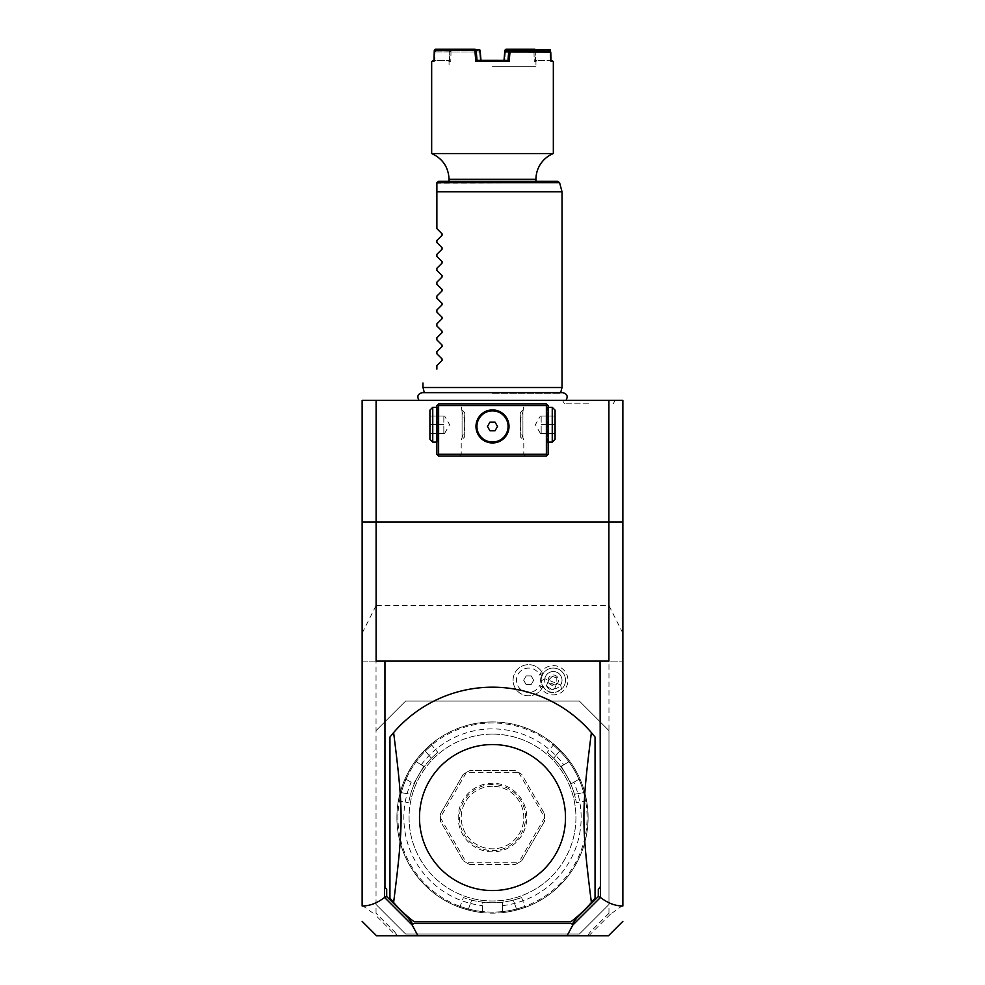 <?xml version="1.0" encoding="UTF-8"?>
<svg xmlns="http://www.w3.org/2000/svg" width="985" height="985" viewBox="0 0 985 985"><rect width="100%" height="100%" fill="white"/><g stroke="black" fill="none" stroke-linecap="round" stroke-linejoin="round"><path stroke-width="0.74" stroke-dasharray="4.92 3.69" d="M622.865 905.978L622.865 400.378L362.135 400.378L362.135 661.107L622.865 661.107L362.135 661.107L362.135 905.363L374.669 914.289L376.036 913.255L376.036 661.107M492.5 400.378L565.981 400.378L492.5 400.378M588.845 400.378L562.497 400.378L588.845 400.378M362.135 905.978L362.135 905.363M622.865 905.363L610.331 914.289L608.964 913.255L608.964 730.636L579.414 701.086L405.586 701.086L376.036 730.636L405.586 701.086L579.414 701.086L608.964 730.636L608.964 661.107M539.669 675.07A14.615 14.615 0 0 1 558.643 666.611A14.615 14.615 0 0 1 553.188 694.844A14.615 14.615 0 0 1 539.669 685.4A12.165 12.165 0 0 1 521.102 689.771A12.165 12.165 0 0 1 521.102 670.687A12.165 12.165 0 0 1 539.669 675.07L542.624 673.334A12.743 12.743 0 0 0 542.624 687.124L539.669 685.4M608.964 730.636L608.964 904.464L579.414 934.014L405.586 934.014L376.036 904.464L376.036 730.636M376.036 904.464L405.586 934.014L579.414 934.014L608.964 904.464M492.5 734.12A83.43 83.43 0 0 0 409.07 817.55A83.43 83.43 0 0 0 492.5 900.979A83.43 83.43 0 0 0 575.929 817.55A83.43 83.43 0 0 0 492.5 734.12A83.43 83.43 0 0 0 409.07 817.55A83.43 83.43 0 0 0 492.5 900.979A83.43 83.43 0 0 0 575.929 817.55A83.43 83.43 0 0 0 492.5 734.12M492.5 912.11A94.56 94.56 0 0 1 397.94 817.55A94.56 94.56 0 0 1 492.5 722.99A94.56 94.56 0 0 1 587.06 817.55A94.56 94.56 0 0 1 492.5 912.11M405.992 779.381L404.663 779.824L405.992 779.381A94.56 94.56 0 0 0 401.277 792.642L410.573 794.279A85.178 85.178 0 0 1 431.381 758.228A85.178 85.178 0 0 0 410.573 794.279C407.962 805.201 407.962 805.201 410.573 794.279C407.962 805.201 407.962 805.201 410.573 794.279L401.277 792.642C398.728 803.563 398.728 803.563 401.277 792.642C398.728 803.563 398.728 803.563 401.277 792.642L400.279 792.371C397.46 804.77 397.46 804.77 400.279 792.371C397.46 804.77 397.46 804.77 400.279 792.371L401.277 792.642A94.56 94.56 0 0 1 425.323 751.001C433.511 743.343 433.511 743.343 425.323 751.001C433.511 743.343 433.511 743.343 425.323 751.001L424.572 750.274C433.917 741.631 433.917 741.631 424.572 750.274C433.917 741.631 433.917 741.631 424.572 750.274L425.323 751.001A94.56 94.56 0 0 0 416.187 761.713L423.784 766.231L413.7 783.691L423.784 766.231L416.224 761.873L415.904 760.334A95.607 95.607 0 0 1 424.572 750.274A95.607 95.607 0 0 0 400.279 792.371A95.607 95.607 0 0 1 404.663 779.824A95.607 95.607 0 0 0 481.259 912.492L482.416 911.457L481.259 912.492A95.607 95.607 0 0 1 468.195 910.017A95.607 95.607 0 0 0 492.5 913.157A95.607 95.607 0 0 1 396.893 817.55A95.607 95.607 0 0 1 569.096 760.334L568.776 761.873L569.096 760.334A95.607 95.607 0 0 0 560.428 750.274C551.083 741.631 551.083 741.631 560.428 750.274C551.083 741.631 551.083 741.631 560.428 750.274L559.677 751.001C551.489 743.343 551.489 743.343 559.677 751.001C551.489 743.343 551.489 743.343 559.677 751.001A94.56 94.56 0 0 1 568.813 761.713M482.305 911.556A94.56 94.56 0 0 1 468.466 909.007L468.195 910.017C456.043 906.249 456.043 906.249 468.195 910.017C456.043 906.249 456.043 906.249 468.195 910.017L468.466 909.007C457.729 905.744 457.729 905.744 468.466 909.007C457.729 905.744 457.729 905.744 468.466 909.007L471.692 900.142C460.931 896.929 460.931 896.929 471.692 900.142C460.931 896.929 460.931 896.929 471.692 900.142A85.178 85.178 0 0 0 492.5 902.728L502.584 902.728L502.584 911.457L503.741 912.492L502.584 911.457L502.584 902.728L482.416 902.728L482.416 911.457L482.416 905.621A88.65 88.65 0 0 1 411.188 782.238L406.14 779.332L411.188 782.238M416.187 761.713L415.904 760.334A95.607 95.607 0 0 1 588.107 817.55A95.607 95.607 0 0 1 492.5 913.157A95.607 95.607 0 0 0 516.805 910.017L516.534 909.007A94.56 94.56 0 0 1 468.466 909.007L471.692 900.142A85.178 85.178 0 0 0 513.308 900.142A85.178 85.178 0 0 1 492.5 902.728L482.416 902.728L482.416 905.621M502.584 905.621A88.65 88.65 0 0 0 573.812 782.238L578.86 779.332L580.337 779.824A95.607 95.607 0 0 1 503.741 912.492A95.607 95.607 0 0 0 516.805 910.017C528.957 906.249 528.957 906.249 516.805 910.017C528.957 906.249 528.957 906.249 516.805 910.017L516.534 909.007A94.56 94.56 0 0 1 502.695 911.556M580.337 779.824A95.607 95.607 0 0 1 584.721 792.371C587.54 804.77 587.54 804.77 584.721 792.371C587.54 804.77 587.54 804.77 584.721 792.371A95.607 95.607 0 0 0 560.428 750.274L559.677 751.001A94.56 94.56 0 0 1 583.723 792.642C586.272 803.563 586.272 803.563 583.723 792.642C586.272 803.563 586.272 803.563 583.723 792.642L574.427 794.279C577.038 805.201 577.038 805.201 574.427 794.279C577.038 805.201 577.038 805.201 574.427 794.279A85.178 85.178 0 0 0 566.264 774.961L561.216 766.231L568.776 761.873L561.216 766.231L571.3 783.691L578.86 779.332L580.337 779.824M579.008 779.381A94.56 94.56 0 0 1 583.723 792.642L574.427 794.279A85.178 85.178 0 0 0 553.619 758.228C545.468 750.521 545.468 750.521 553.619 758.228C545.468 750.521 545.468 750.521 553.619 758.228A85.178 85.178 0 0 1 566.264 774.961L571.3 783.691L573.812 782.238M584.721 792.371L583.723 792.642L584.721 792.371M421.26 764.779A88.65 88.65 0 0 1 563.74 764.779M518.516 862.749A52.143 52.143 0 0 0 518.627 862.675L521.779 860.705A52.143 52.143 0 0 1 515.229 864.485L518.516 862.749L466.484 862.749L469.771 864.485A52.143 52.143 0 0 1 463.221 860.705L466.373 862.675L440.357 817.612A52.143 52.143 0 0 1 440.357 817.488L466.373 772.425A52.143 52.143 0 0 1 466.484 772.351L518.516 772.351L515.229 770.615L469.771 770.615L515.229 770.615A52.143 52.143 0 0 1 521.779 774.395L544.508 813.77L521.779 774.395L518.627 772.425A52.143 52.143 0 0 0 518.516 772.351M440.357 817.612L440.492 821.33L463.221 860.705L440.492 821.33A52.143 52.143 0 0 1 440.492 813.77L463.221 774.395L440.492 813.77L440.357 817.488M466.373 772.425L463.221 774.395A52.143 52.143 0 0 1 469.771 770.615L466.484 772.351M544.508 813.77A52.143 52.143 0 0 1 544.508 821.33L521.779 860.705L544.508 821.33L544.643 817.612A52.143 52.143 0 0 0 544.643 817.488L544.508 813.77M469.771 864.485L515.229 864.485L469.771 864.485M431.381 758.228C439.532 750.521 439.532 750.521 431.381 758.228C439.532 750.521 439.532 750.521 431.381 758.228L425.323 751.001L431.381 758.228M544.643 817.612L518.627 862.675M518.627 772.425L544.643 817.488M492.5 784.528A33.022 33.022 0 0 0 459.478 817.55A33.022 33.022 0 0 0 492.5 850.572A33.022 33.022 0 0 0 525.522 817.55A33.022 33.022 0 0 0 492.5 784.528M492.5 786.264A31.286 31.286 0 0 0 461.214 817.55A31.286 31.286 0 0 0 492.5 848.836A31.286 31.286 0 0 0 523.786 817.55A31.286 31.286 0 0 0 492.5 786.264A31.286 31.286 0 0 1 523.786 817.55A31.286 31.286 0 0 1 492.5 848.836A31.286 31.286 0 0 1 461.214 817.55A31.286 31.286 0 0 1 492.5 786.264M492.5 851.853A34.303 34.303 0 0 1 458.197 817.55A34.303 34.303 0 0 1 492.5 783.247A34.303 34.303 0 0 1 526.803 817.55A34.303 34.303 0 0 1 492.5 851.853M513.308 900.142C524.069 896.929 524.069 896.929 513.308 900.142C524.069 896.929 524.069 896.929 513.308 900.142L516.534 909.007C527.27 905.744 527.27 905.744 516.534 909.007C527.27 905.744 527.27 905.744 516.534 909.007L513.308 900.142M608.964 913.255L590.274 931.945L587.503 935.75L397.497 935.75L394.726 931.945L376.036 913.255M394.726 931.945L396.512 934.396L395.761 935.381L374.669 914.289M395.761 935.381L397.497 935.75L396.512 934.396M622.865 522.05L362.135 522.05M588.981 935.75L588.488 934.396L587.503 935.75L588.981 935.75M610.331 914.289L589.239 935.381M595.051 737.063L595.051 898.037A130.365 130.365 0 0 1 570.721 921.849L414.279 921.849A130.365 130.365 0 0 1 389.949 898.037L389.949 737.063A130.365 130.365 0 0 1 591.382 732.594M590.274 931.945L588.488 934.396M608.89 661.107L376.11 661.107M546.38 403.85L438.62 403.85L436.872 405.586L436.872 454.257L438.62 455.993L546.38 455.993L548.128 454.257L548.128 405.586L546.38 403.85M492.5 403.85L525.522 403.85L492.5 403.85M548.128 424.707C548.128 448.249 548.128 448.249 548.128 424.707C548.128 401.166 548.128 401.166 548.128 424.707M548.128 442.093L547.254 442.093L547.254 407.322L547.254 442.093L548.128 442.954L548.128 427.564M548.128 426.616L548.128 425.668M548.128 423.759L548.128 422.799M548.128 421.851L548.128 406.46L547.254 407.322L548.128 407.322M492.5 455.993L459.478 455.993L492.5 455.993M436.872 425.668L436.872 426.616M436.872 427.564L436.872 442.954L437.746 442.093L436.872 442.093M436.872 424.707C436.872 448.249 436.872 448.249 436.872 424.707C436.872 401.166 436.872 401.166 436.872 424.707M436.872 407.322L437.746 407.322L437.746 424.707L437.746 407.322L436.872 406.46L436.872 421.851M436.872 422.799L436.872 423.759M493.3 409.957L491.7 409.957M490.099 410.105L489.311 410.24M488.511 410.425L487.723 410.634M486.935 410.893L486.159 411.201M484.632 411.927L483.894 412.358M481.776 413.897L481.111 414.488M479.338 416.47L478.833 417.184M477.934 418.674L477.553 419.438M476.666 421.765L476.457 422.553M476.284 423.328L476.161 424.018M476.063 424.892L476.001 425.668M476.001 427.231L476.063 428.007M476.161 428.869L476.284 429.558M476.457 430.346L476.666 431.122M477.553 433.449L477.934 434.213M478.833 435.702L479.338 436.417M481.111 438.411L481.776 439.002M483.894 440.541L484.632 440.972M486.159 441.699L486.935 441.994M487.723 442.253L488.511 442.474M489.311 442.647L490.099 442.782M491.7 442.942L493.3 442.942M494.901 442.782L495.689 442.647M496.489 442.474L497.277 442.253M498.065 441.994L498.841 441.699M500.368 440.972L501.106 440.541M503.224 439.002L503.889 438.411M505.662 436.417L506.167 435.702M507.066 434.213L507.447 433.449M508.334 431.122L508.543 430.346M508.716 429.558L508.839 428.881M508.937 428.007L508.999 427.231M508.999 425.668L508.937 424.892M508.839 424.03L508.716 423.328M508.543 422.553L508.334 421.765M507.447 419.438L507.066 418.674M506.167 417.184L505.662 416.47M503.889 414.488L503.224 413.897M501.106 412.358L500.368 411.927M498.841 411.201L498.065 410.893M497.277 410.634L496.489 410.425M495.689 410.24L494.901 410.105M492.5 454.257L523.786 454.257L492.5 454.257M492.5 409.932C513.838 409.144 513.838 443.755 492.5 442.954C471.162 443.755 471.162 409.144 492.5 409.932A16.511 16.511 0 0 0 475.989 426.443A16.511 16.511 0 0 0 492.5 442.954A16.511 16.511 0 0 0 509.011 426.443A16.511 16.511 0 0 0 492.5 409.932M492.5 405.586L523.786 405.586L492.5 405.586M525.522 455.993L523.786 454.257L523.786 440.357L522.924 437.537C519.354 428.992 519.354 420.435 522.924 411.878C519.354 420.435 519.354 428.992 522.924 437.537L523.786 440.357L520.314 436.872L520.314 412.543L523.786 409.07L522.924 411.878L523.786 405.586L525.522 403.85M459.478 455.993L461.214 454.257L461.214 440.357L462.076 437.537C465.646 428.992 465.646 420.435 462.076 411.878C465.646 420.435 465.646 428.992 462.076 437.537L461.214 440.357L464.686 436.872L464.686 412.543L461.214 409.07L462.076 411.878L461.214 405.586L459.478 403.85M492.5 442.019A15.575 15.575 0 0 0 508.075 426.443A15.575 15.575 0 0 0 492.5 410.868A15.575 15.575 0 0 0 476.925 426.443A15.575 15.575 0 0 0 492.5 442.019M489.988 430.79L495.012 430.79L497.523 426.443L495.012 422.097L489.988 422.097L487.476 426.443L489.988 430.79M462.076 437.537L462.076 411.878L462.076 437.537M464.686 436.872L464.686 412.543M522.924 437.537L522.924 411.878L522.924 437.537M520.314 436.872L520.314 412.543M432.747 442.093L432.747 407.322M437.746 442.093L437.746 424.707L437.746 442.093M429.928 439.273L429.928 410.154M429.928 424.707L429.928 416.015L429.928 433.4L429.928 424.707L443.829 424.707L443.829 416.015L444.604 416.015L443.829 416.015L443.829 433.4L444.604 433.4L443.829 433.4L443.829 424.707L429.928 424.707M429.928 416.015L443.829 416.015L429.928 416.015M429.928 433.4L443.829 433.4L429.928 433.4M444.604 433.4L449.628 424.707L444.604 416.015M552.253 442.093L552.253 407.322M555.072 439.273L555.072 410.154M555.072 424.707L555.072 416.015L555.072 433.4L555.072 424.707L541.171 424.707L541.171 416.015L540.396 416.015L541.171 416.015L541.171 433.4L540.396 433.4L541.171 433.4L541.171 424.707L555.072 424.707M555.072 416.015L541.171 416.015L555.072 416.015M555.072 433.4L541.171 433.4L555.072 433.4M540.396 433.4L535.372 424.707L540.396 416.015M545.271 676.99A8.693 8.693 0 0 0 550.11 688.293A8.693 8.693 0 0 0 561.401 683.467A8.693 8.693 0 0 0 556.574 672.164A8.693 8.693 0 0 0 545.271 676.99A8.693 8.693 0 0 1 556.574 672.164A8.693 8.693 0 0 1 561.401 683.467A8.693 8.693 0 0 1 550.11 688.293A8.693 8.693 0 0 1 545.271 676.99L541.504 675.488M542.6 687.173A15.575 15.575 0 0 1 518.886 692.356A15.575 15.575 0 0 1 518.886 668.101A15.575 15.575 0 0 1 542.6 673.284A15.575 15.575 0 0 0 518.91 668.089A15.575 15.575 0 0 0 518.91 692.369A15.575 15.575 0 0 0 542.624 687.124M531.161 684.575L526.15 684.575L523.638 680.229L526.15 675.882L531.161 675.882L533.673 680.229L531.161 684.575L526.15 684.575L523.638 680.229L526.15 675.882L531.161 675.882L533.673 680.229L531.161 684.575M560.6 685.006L561.598 689.155A12.165 12.165 0 0 0 564.639 684.76A12.165 12.165 0 0 1 548.817 691.519A12.165 12.165 0 0 1 542.045 675.698A12.165 12.165 0 0 0 541.196 680.98L544.791 678.677A8.693 8.693 0 0 1 556.574 672.164A8.693 8.693 0 0 1 560.6 685.006L544.791 678.677M564.639 684.76A12.165 12.165 0 0 0 557.867 668.938A12.165 12.165 0 0 0 542.045 675.698A12.165 12.165 0 0 1 557.867 668.938A12.165 12.165 0 0 1 564.639 684.76M561.598 689.155C551.181 695.472 544.373 692.75 541.196 680.98M549.716 689.254A4.346 3.078 -158.2 0 1 546.835 684.784A4.346 3.078 -158.2 0 1 552.006 683.553A4.346 3.078 -158.2 0 1 554.9 688.022A4.346 3.078 -158.2 0 1 549.716 689.254M555.922 684.76L551.403 685.067L548.337 681.718A5.221 5.221 0 0 1 548.497 678.296A5.221 5.221 0 0 0 551.403 685.067A5.221 5.221 0 0 0 558.175 682.174A5.221 5.221 0 0 0 555.281 675.39A5.221 5.221 0 0 0 548.497 678.296A5.221 5.221 0 0 1 555.281 675.39A5.221 5.221 0 0 1 555.922 684.76L556.808 683.245L556.808 678.099A4.346 3.078 21.8 0 0 554.752 676.707A4.346 3.078 -158.2 0 0 552.302 676.289L548.744 680.019L548.337 681.718M552.302 676.289L556.808 678.099M622.865 633.207L608.89 605.479L376.11 605.479L376.11 400.378M362.135 633.207L376.11 605.479M608.89 605.479L608.89 400.378M492.5 393.224L560.502 393.224L492.5 393.224M562.029 387.511L422.971 387.511M562.029 191.779L436.872 191.779L436.872 228.631M557.904 181.351L438.62 181.351L436.872 183.099L559.578 182.644M535.951 181.351L449.049 181.351L535.951 181.351M431.664 153.549L553.336 153.549M431.664 61.415L433.991 61.415L434.742 60.368L449.517 60.38L449.702 51.934L434.274 51.959L475.016 52.033L475.817 61.415L509.183 61.415L510.131 50.297L550.726 50.297M553.336 61.415L551.009 61.415L550.258 60.38L549.999 50.284M434.225 52.033L433.991 61.415L434.742 60.368L434.656 49.755M475.817 61.415L477.023 60.368L476.321 51.971L480.274 51.934L451.007 52.033L449.739 51.971L449.603 50.986L435.358 50.986L434.274 51.959M510.131 50.297L508.826 50.284L507.977 60.368L477.023 60.38L507.977 60.368L509.183 61.415M508.826 50.284L504.862 50.284M509.516 49.755L505.958 49.25M549.704 49.25L509.91 49.25M535.212 50.284L535.471 60.393L535.298 51.934L550.012 51.934L550.258 60.368L552.289 60.38M550.036 51.971L550.726 51.959M550.012 51.934L549.642 50.986M533.944 50.297L534.227 61.415L535.483 60.38L550.258 60.368L535.483 60.38L534.227 61.415L535.951 61.415L534.227 61.415L533.993 52.033L535.261 51.971L535.397 50.986L549.347 50.986M505.834 50.986L535.397 50.986M534.855 50.986L534.067 51.971M506.13 50.986L505.416 52.033L533.993 52.033M504.714 51.971L505.379 51.971M479.042 49.25L435.296 49.25M479.757 49.792L451.056 50.297L450.083 49.25M450.428 49.792L435.001 50.284M449.788 50.284L449.529 60.393L434.016 60.38M432.71 60.38L434.742 60.38L434.964 51.971M451.056 50.297L450.773 61.415L448.003 60.38L450.773 61.415L449.049 61.415L450.773 61.415L451.007 52.033M434.988 51.934L435.653 50.986M435.358 50.986L449.603 50.986M450.145 50.986L450.933 51.971M478.87 50.986L479.621 51.971M480.274 51.934L479.166 50.986M475.016 52.033L476.321 51.971L475.423 50.986M480.286 51.971L480.988 60.393L478.735 60.38M475.09 51.959L474.893 50.986M505.416 52.033L504.64 61.415L504.283 57.228M506.265 60.38L504.012 60.38L504.64 61.415L492.5 61.415L504.64 61.415L505.551 50.297M492.5 66.291L535.951 66.291L492.5 66.291M479.584 52.033L480.36 61.415L492.5 61.415L480.36 61.415L479.449 50.297M504.012 60.38L480.988 60.38L480.36 61.415L480.988 60.38M436.872 369.079L436.872 365.607M442.056 360.436L442.056 358.959M436.872 353.787L436.872 351.707M442.056 346.535L442.056 345.058M436.872 339.874L436.872 337.806M442.056 332.622L442.056 331.145M436.872 325.973L436.872 323.893M442.056 318.721L442.056 317.244M436.872 312.073L436.872 309.992M442.056 304.808L442.056 303.343M436.872 298.159L436.872 296.079M442.056 290.907L442.056 289.43M436.872 284.259L436.872 282.178M442.056 277.007L442.056 275.529M436.872 270.346L436.872 268.277M442.056 263.094L442.056 261.616M436.872 256.445L436.872 254.364M442.056 249.193L442.056 247.715M436.872 242.532L436.872 240.463M442.056 235.28L442.056 233.814M588.845 403.85L564.504 403.85L588.845 403.85M553.619 758.228L559.677 751.001L553.619 758.228M449.049 179.332L535.951 179.332M458.813 907.025L460.155 906.397L463.369 897.581M586.826 801.987L585.619 801.125L576.385 802.763M553.139 743.638L553.274 745.116L547.254 752.306M431.861 743.638L431.725 745.116L437.746 752.306M398.174 801.987L399.381 801.125L408.615 802.763M521.631 897.581L524.845 906.397L526.187 907.025M548.744 680.019L546.835 684.784M556.808 683.245L554.9 688.022M424.35 392.658L560.65 392.658M536.997 60.38L535.951 61.415L535.951 66.291M448.003 60.38L449.049 61.415L449.049 66.291M564.504 403.85L562.497 400.378M613.175 403.85L615.182 400.378"/><path stroke-width="1.48" d="M362.135 522.05L376.11 522.05L376.11 661.107L384.95 661.107L384.95 887.079L386.699 889.393L386.699 896.559L384.507 897.47C377.12 903.183 369.658 906.015 362.135 905.978L362.135 400.378L622.865 400.378L622.865 905.978C615.342 906.015 607.88 903.183 600.493 897.47L600.05 661.107L608.89 661.107L608.89 522.05L622.865 522.05M600.493 897.47L572.777 925.124L567.064 935.75L376.516 935.75L362.135 921.369M417.935 935.75L412.223 925.124L384.679 897.581M386.699 889.393L384.507 887.079L384.507 897.47M376.11 400.378L376.11 522.05L608.89 522.05L608.89 400.378M567.064 935.75L608.484 935.75L622.865 921.369M386.699 896.559L408.443 918.303L412.407 923.585L572.593 923.585L576.557 918.303L598.301 896.559L598.301 889.393L600.493 887.079M598.301 896.559L600.321 897.581M598.301 889.393L600.05 887.079M384.95 661.107L600.05 661.107M595.051 737.063A130.365 130.365 0 0 0 393.618 732.594L389.949 737.063L389.949 898.037L393.618 902.506A130.365 130.365 0 0 0 414.279 921.849L570.721 921.849A130.365 130.365 0 0 0 591.382 902.506C581.433 823.312 581.433 811.788 591.382 732.594L595.051 737.063L595.051 898.037L591.382 902.506M408.443 918.303L412.85 924.484L412.223 925.124M412.85 924.484L412.407 923.585M572.777 925.124L572.593 923.585M576.557 918.303L572.15 924.484M492.5 744.549A73.001 73.001 0 0 1 565.501 817.55A73.001 73.001 0 0 1 492.5 890.551A73.001 73.001 0 0 1 419.499 817.55A73.001 73.001 0 0 1 492.5 744.549M393.618 732.594C403.567 811.788 403.567 823.312 393.618 902.506M547.254 404.724L546.38 403.85L438.62 403.85L436.872 405.586L436.872 454.257L438.62 455.993L546.38 455.993L548.128 454.257L548.128 405.586L547.254 404.724L546.38 405.586L438.62 405.586L437.746 404.724M548.128 427.564L548.128 426.616M548.128 425.668L548.128 423.759M548.128 422.799L548.128 421.851M436.872 423.759L436.872 425.668M436.872 426.616L436.872 427.564M436.872 421.851L436.872 422.799M438.62 405.586L438.62 454.257L546.38 454.257L546.38 405.586M546.38 454.257L547.254 455.132M492.5 442.954A16.511 16.511 0 0 1 475.989 426.443A16.511 16.511 0 0 1 492.5 409.932A16.511 16.511 0 0 1 509.011 426.443A16.511 16.511 0 0 1 492.5 442.954M438.62 454.257L437.746 455.132M490.899 410.006L490.099 410.105M489.311 410.24L488.511 410.425M487.723 410.634L486.935 410.893M486.159 411.201L484.632 411.927M483.167 412.826L481.776 413.897M481.111 414.488L479.338 416.47M478.833 417.184L477.934 418.674M477.553 419.438L476.999 420.767M476.912 420.989L476.666 421.765M476.457 422.553L476.284 423.328M476.161 424.018L476.063 424.892M476.001 425.668L476.001 427.231M476.063 428.007L476.161 428.869M476.284 429.558L476.457 430.346M476.666 431.122L476.912 431.91M476.999 432.132L477.553 433.449M477.934 434.213L478.833 435.702M479.338 436.417L481.111 438.411M481.776 439.002L483.167 440.073M484.632 440.972L486.159 441.699M486.935 441.994L487.723 442.253M488.511 442.474L489.311 442.647M490.099 442.782L490.899 442.881M494.101 442.881L494.901 442.782M495.689 442.647L496.489 442.474M497.277 442.253L498.065 441.994M498.841 441.699L500.368 440.972M501.833 440.073L503.224 439.002M503.889 438.411L505.662 436.417M506.167 435.702L507.066 434.213M507.447 433.449L508.001 432.132M508.088 431.91L508.334 431.122M508.543 430.346L508.716 429.558M508.839 428.881L508.937 428.007M508.999 427.231L508.999 425.668M508.937 424.892L508.839 424.03M508.716 423.328L508.543 422.553M508.334 421.765L508.088 420.989M508.001 420.767L507.447 419.438M507.066 418.674L506.167 417.184M505.662 416.47L503.889 414.488M503.224 413.897L501.833 412.826M500.368 411.927L498.841 411.201M498.065 410.893L497.277 410.634M496.489 410.425L495.689 410.24M494.901 410.105L494.101 410.006M492.5 410.868A15.575 15.575 0 0 1 508.075 426.443A15.575 15.575 0 0 1 492.5 442.019A15.575 15.575 0 0 1 476.925 426.443A15.575 15.575 0 0 1 492.5 410.868M489.988 430.79L495.012 430.79L497.523 426.443L495.012 422.097L489.988 422.097L487.476 426.443L489.988 430.79M436.872 442.093L432.747 442.093L432.747 407.322L429.928 410.154L429.928 439.273L432.747 442.093M436.872 407.322L432.747 407.322M548.128 442.093L552.253 442.093L552.253 407.322L555.072 410.154L555.072 439.273L552.253 442.093M548.128 407.322L552.253 407.322M424.35 392.658L422.971 387.511L562.029 387.511L562.029 191.779L436.872 191.779L436.872 183.099L436.872 228.631L442.056 233.814L442.056 235.28L436.872 240.463L442.056 235.28M436.934 182.644L438.62 181.351L557.904 181.351L559.578 182.644L436.934 182.644M535.951 181.351L535.951 179.332L449.049 179.332C448.483 167.204 442.684 158.61 431.664 153.549L553.336 153.549A27.814 27.814 0 0 0 535.951 179.332M449.049 181.351L449.049 179.332M550.984 60.38L553.336 61.415L551.009 61.415L550.344 49.755L534.572 49.792L550.344 49.755M550.775 52.033L509.91 51.959L510.107 50.986L549.642 50.986L550.775 52.033L551.009 61.415M434.016 60.38L431.664 61.415L433.991 61.415L434.274 50.297L474.868 50.297L475.817 61.415L509.183 61.415L509.984 52.033M534.917 49.25L505.958 49.25L504.862 50.284L504.283 57.228M505.243 49.792L534.572 49.792M550.024 51.331L549.999 50.284M510.107 50.986L505.834 50.986L504.726 51.934L504.012 60.393M509.91 51.959L508.679 51.971L509.577 50.986M509.183 61.415L507.977 60.368L508.679 51.934L504.726 51.934M474.868 50.297L476.174 50.284L477.023 60.368L506.265 60.38M478.735 60.38L475.817 61.415M475.484 49.755L479.757 49.792L476.174 50.284M434.274 50.297L435.296 49.25L475.09 49.25M505.477 51.294L505.551 50.297M533.944 50.297L533.968 50.986M480.988 60.393L480.138 50.284M535.212 50.284L535.237 50.986M436.872 242.532L442.056 247.715L436.872 242.532L436.872 240.463M442.056 247.715L442.056 249.193L436.872 254.364L442.056 249.193M436.872 256.445L442.056 261.616L436.872 256.445L436.872 254.364M442.056 261.616L442.056 263.094L436.872 268.277L442.056 263.094M436.872 270.346L442.056 275.529L436.872 270.346L436.872 268.277M442.056 275.529L442.056 277.007L436.872 282.178L442.056 277.007M436.872 284.259L442.056 289.43L436.872 284.259L436.872 282.178M442.056 289.43L442.056 290.907L436.872 296.079L442.056 290.907M436.872 298.159L442.056 303.343L436.872 298.159L436.872 296.079M442.056 303.343L442.056 304.808L436.872 309.992L442.056 304.808M436.872 312.073L442.056 317.244L436.872 312.073L436.872 309.992M442.056 317.244L442.056 318.721L436.872 323.893L442.056 318.721M436.872 325.973L442.056 331.145L436.872 325.973L436.872 323.893M442.056 331.145L442.056 332.622L436.872 337.806L442.056 332.622M436.872 339.874L442.056 345.058L436.872 339.874L436.872 337.806M442.056 345.058L442.056 346.535L436.872 351.707L442.056 346.535M436.872 353.787L442.056 358.959L436.872 353.787L436.872 351.707M442.056 358.959L442.056 360.436L436.872 365.607L442.056 360.436M436.872 369.079C418.046 387.905 418.046 387.905 436.872 369.079C418.046 387.905 418.046 387.905 436.872 369.079L436.872 365.607M442.056 233.814L436.872 228.631M419.019 400.378C416.766 396.376 417.849 393.803 422.294 392.658L562.706 392.658C567.151 393.803 568.234 396.376 565.981 400.378M560.65 392.658L562.029 387.511M559.578 182.644L562.029 191.779M553.336 61.415L553.336 153.549M431.664 61.415L431.664 153.549M422.971 387.511L422.971 382.993"/></g></svg>
